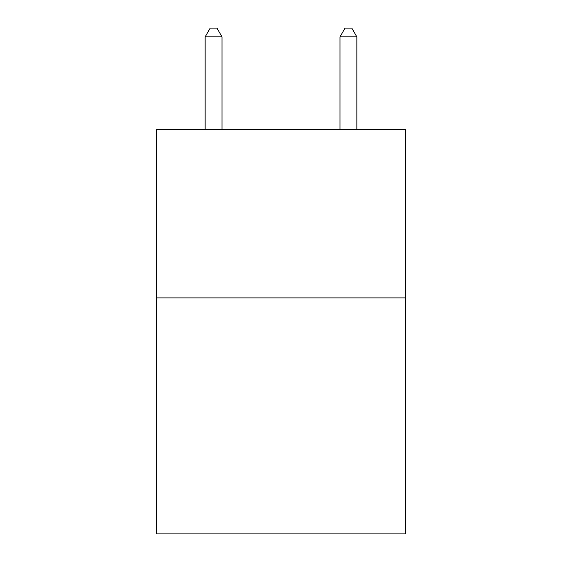 <?xml version="1.0" encoding="UTF-8"?>
<svg xmlns="http://www.w3.org/2000/svg" width="562" height="562" viewBox="0 0 562 562"><rect width="100%" height="100%" fill="white"/><g stroke="black" fill="none" stroke-linecap="round" stroke-linejoin="round"><path stroke-width="0.84" d="M405.729 297.923L405.729 533.9L156.271 533.9L156.271 129.365L405.729 129.365L405.729 297.923L156.271 297.923M222.004 129.365L222.004 36.867L205.151 36.867L205.151 129.365M205.151 36.867L210.209 28.1L216.946 28.1L222.004 36.867M356.849 129.365L356.849 36.867L339.996 36.867L339.996 129.365M339.996 36.867L345.054 28.1L351.791 28.1L356.849 36.867"/></g></svg>
